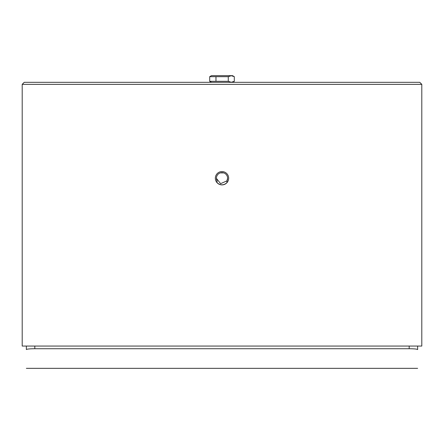 <?xml version="1.0" encoding="UTF-8"?>
<svg xmlns="http://www.w3.org/2000/svg" width="444" height="444" viewBox="0 0 444 444"><rect width="100%" height="100%" fill="white"/><g stroke="black" fill="none" stroke-linecap="round" stroke-linejoin="round"><path stroke-width="0.67" d="M223.704 172.899L220.296 172.899M216.411 178.41L220.624 183.65L226.928 180.88A5.594 5.594 0 0 0 222 172.633A5.594 5.594 0 0 0 217.072 180.875L216.406 178.227M227.472 179.393L227.594 178.227L226.928 180.875L226.928 182.706C223.648 185.509 220.363 185.509 217.072 182.706L217.072 180.875M228.66 178.227A6.66 6.66 0 0 0 222 171.567A6.66 6.66 0 0 0 215.34 178.227A6.66 6.66 0 0 0 222 184.887A6.66 6.66 0 0 0 228.66 178.227M421.8 84.354L421.8 346.059L22.2 346.059L22.2 84.354L421.8 84.354L419.769 82.323L24.231 82.323L22.2 84.354M417.638 346.059L417.638 349.556C417.149 349.056 414.33 348.779 409.179 348.723L409.179 346.059M34.821 346.059L34.821 348.723L409.179 348.723M34.821 348.723C29.681 348.773 26.862 349.051 26.363 349.556L26.363 346.059M416.844 349.206L417.638 349.556M211.455 75.663L232.545 75.663L234.304 76.679L231.291 75.724L228.277 76.679L209.696 76.679L211.455 75.663M211.455 82.323L209.696 81.308L228.277 81.308L231.291 82.262L234.304 81.308L232.545 82.323M209.696 76.679L209.696 81.308M234.304 76.679L234.304 81.308M228.277 76.679L228.277 81.308M215.973 76.679L215.973 81.308M26.363 368.337L417.638 368.337"/></g></svg>

